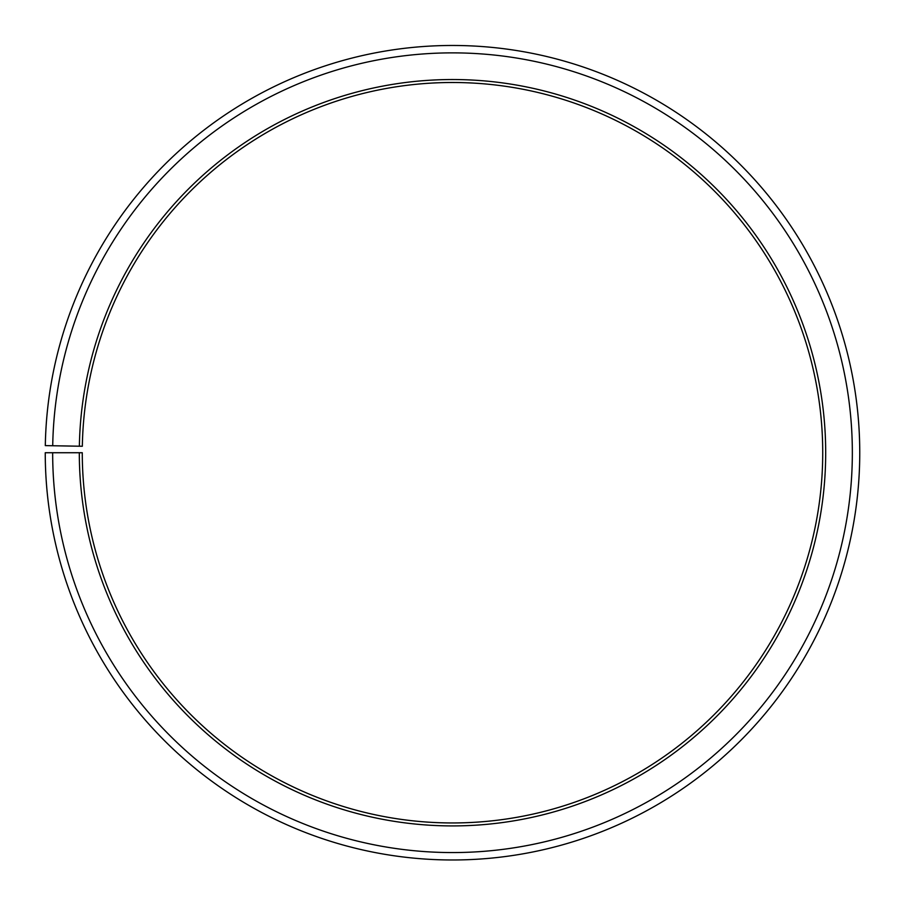 <?xml version="1.0" encoding="UTF-8"?>
<svg xmlns="http://www.w3.org/2000/svg" width="905" height="905" viewBox="0 0 905 905"><rect width="100%" height="100%" fill="white"/><g stroke="black" fill="none" stroke-linecap="round" stroke-linejoin="round"><path stroke-width="1.36" d="M822.724 452.726A370.224 370.224 0 0 0 455.735 82.513A370.224 370.224 0 0 0 82.332 446.256L79.368 446.21A373.188 373.188 0 0 1 455.758 79.549A373.188 373.188 0 0 1 825.688 452.726A373.188 373.188 0 0 1 452.5 825.914A373.188 373.188 0 0 1 79.312 452.726L82.276 452.726A370.224 370.224 0 0 0 452.5 822.95A370.224 370.224 0 0 0 822.724 452.726M52.716 445.746L45.307 445.611A407.25 407.25 0 0 1 456.052 45.488A407.25 407.25 0 0 1 859.75 452.726A407.25 407.25 0 0 1 452.5 859.976A407.25 407.25 0 0 1 45.25 452.726L52.66 452.726A399.84 399.84 0 0 0 452.5 852.567A399.84 399.84 0 0 0 852.34 452.726A399.84 399.84 0 0 0 455.984 52.886A399.84 399.84 0 0 0 52.716 445.746L79.368 446.21M52.66 452.726L79.312 452.726"/></g></svg>
